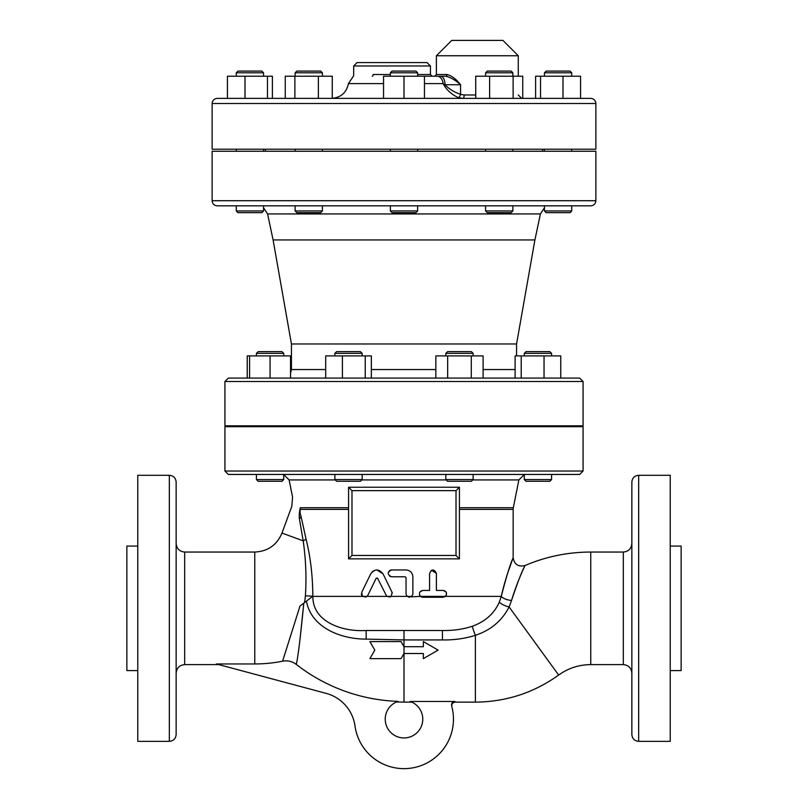 <?xml version="1.0" encoding="UTF-8"?>
<svg xmlns="http://www.w3.org/2000/svg" width="808" height="808" viewBox="0 0 808 808"><rect width="100%" height="100%" fill="white"/><g stroke="black" fill="none" stroke-linecap="round" stroke-linejoin="round"><path stroke-width="1.21" d="M300.212 507.838L300.283 507.727C299.354 511.949 299.061 515.625 299.404 518.776C289.486 502.142 289.486 502.142 299.404 518.776L303.182 540.845C305.848 559.277 306.596 577.599 305.404 595.809L305.424 595.658M348.571 507.727L300.283 507.727C290.092 493.506 290.092 493.506 300.283 507.727A8.524 8.09 -90 0 1 300.445 509.404L348.571 509.404M296.304 664.418A175.013 175.013 0 0 0 398.091 701.374A18.756 18.756 0 0 0 388.789 730.159A18.756 18.756 0 0 0 419.029 730.412A18.756 18.756 0 0 0 410.201 701.475L454.894 701.475C452.379 701.859 451.288 703.313 451.632 705.849L451.632 705.849A49.46 49.46 0 0 1 414.1 767.6A49.46 49.46 0 0 1 355.015 726.008A39.4 39.4 0 0 0 326.19 693.385L216.362 663.954L254.773 663.954A140.905 140.905 0 0 0 282.598 661.186C287.648 660.267 292.213 661.348 296.304 664.418C298.091 656.662 300.586 636.239 303.788 603.142L299.99 606.05L282.598 661.186M254.773 663.954L254.773 552.046C267.801 551.399 276.871 545.067 281.982 533.058L303.182 540.845A8.524 3.07 169.1 0 0 306.04 539.087C310.474 556.843 312.726 575.892 312.817 596.233L305.404 595.809L304.596 602.526M299.404 518.776A8.524 5.232 164.1 0 0 301.061 516.433C300.031 513.575 299.819 511.232 300.445 509.404M306.04 539.087L301.061 516.433M312.817 596.233L303.788 603.142M281.982 533.058L291.829 506.262L292.546 497.041L289.123 479.932L335.249 479.932M351.985 555.46L351.985 490.648L348.571 487.234L459.429 487.234L459.429 558.863L456.015 555.46L351.985 555.46L348.571 558.863L459.429 558.863M312.837 596.213L312.888 596.385C312.393 621.069 341.006 632.018 366.165 630.503L442.441 630.503L442.441 639.926C453.813 640.148 464.792 638.613 475.377 635.31C490.678 630.26 501.93 620.817 509.131 606.98A8.524 2.545 20.7 0 1 499.283 602.132C494.294 613.525 485.305 621.564 472.306 626.25C463.095 629.291 453.147 630.705 442.441 630.503M423.341 641.582L438.108 650.107L423.341 641.582L423.341 646.703L404 646.703L404 639.926L366.135 639.108C341.622 639.209 311.221 628.038 306.464 601.091C311.221 628.038 341.622 639.209 366.135 639.108L366.165 630.503L404 630.503L404 639.926L442.441 639.926M631.856 673.135C631.351 667.953 628.503 665.115 623.322 664.61L590.749 664.61C578.952 664.701 568.246 668.176 558.651 675.054L509.131 606.98L511.555 600.415A8.524 3.596 13.7 0 1 501.273 596.385L499.283 602.132M507.535 573.529L513.151 557.682C514.332 564.499 518.292 567.105 525.028 565.519C546.026 556.581 567.933 552.096 590.749 552.046L590.749 664.61M501.273 596.385C506.535 572.842 515.211 552.682 512.757 558.692C510.08 564.519 506.252 577.084 501.273 596.385L445.481 596.385C447.39 593.325 446.642 591.335 443.228 590.416L446.137 592.052M511.555 600.415C517.413 582.911 521.766 571.589 524.604 566.418C527.25 561.075 517.948 578.993 511.555 600.415M472.306 626.25A8.524 0.586 68.9 0 0 475.377 635.31L475.346 635.32M401.051 658.641L369.892 658.641L401.051 658.641L404 653.52L423.341 653.52L423.341 658.641L438.108 650.107M369.892 641.582L401.051 641.582L369.892 641.582L374.811 650.107L369.892 658.641M303.788 603.162L299.909 640.431M376.851 569.953L383.012 573.791C378.891 568.751 374.801 568.751 370.751 573.791L361.711 592.335L362.378 596.264M362.317 596.203L361.873 595.627M361.6 595.072L361.358 593.83M372.044 571.973L373.235 571.014M374.266 570.478L376.589 569.963M366.064 596.991L362.55 596.415L367.034 596.385L367.842 595.324L376.114 578.346L377.649 578.346L386.739 596.385L391.244 596.385L392.062 592.335L392.345 593.193M406.091 594.395L407.202 596.385L411.716 596.385L412.817 594.395M406.05 577.629L405.192 576.771L406.05 577.629L406.05 593.83M390.405 570.155L391.547 569.953C387.153 572.226 387.153 574.498 391.547 576.771L389.517 576.104M388.345 572.195L389.83 570.418M406.05 569.953C410.191 570.357 412.464 572.63 412.868 576.771C412.464 572.63 410.191 570.357 406.05 569.953L391.547 569.953M419.908 591.961L422.756 590.416C419.322 591.385 418.564 593.375 420.503 596.385L419.544 594.971M431.533 570.286L436.401 573.367C434.138 568.943 431.866 568.943 429.583 573.367L431.381 570.357M446.39 592.557L446.39 595.102M446.147 595.597L443.228 597.243L445.481 596.385L420.503 596.385L421.948 597.142M228.331 474.447L579.669 474.447L583.073 471.034L224.927 471.034L228.331 474.447M283.709 479.558L256.429 479.558L258.126 481.265L282.002 481.265L283.709 479.558L283.709 474.447L445.834 474.447L445.834 479.558L473.124 479.558L473.124 474.447L551.571 474.447L551.571 479.558L524.291 479.558L524.291 474.447M224.927 471.034L224.927 426.695L583.073 426.695L583.073 471.034M351.985 490.648L456.015 490.648L459.429 487.234M348.571 487.234L348.571 558.863M411.817 702.132L404 702.132L404 646.703L401.051 641.582M412.868 593.83L412.868 576.771M391.547 576.771L405.192 576.771M420.503 596.385L411.03 596.86M409.606 597.233L408.464 597.092M392.062 592.335L383.012 573.791M376.114 578.346L377.407 578.053M390.355 596.96L386.739 596.385L312.888 596.385M367.842 595.324L367.034 596.385M429.583 573.367L429.583 590.416L422.756 590.416M443.228 590.416L436.401 590.416L436.401 573.367M422.756 597.243L443.228 597.243M318.423 71.094L296.829 71.094L295.122 72.801L322.412 72.801L320.705 71.094L318.423 71.094M295.122 210.949L296.829 212.656L320.705 212.656L322.412 210.949L295.122 210.949L295.122 205.828L485.588 205.828L485.588 210.949L512.878 210.949L512.878 205.828L571.731 205.828L571.731 210.949L544.451 210.949L544.451 205.828M253.601 71.094L237.966 71.094L236.269 72.801L263.549 72.801L261.843 71.094L253.601 71.094M253.601 212.656L261.843 212.656L263.549 210.949L236.269 210.949L236.269 205.828L236.269 210.949L237.966 212.656L253.601 212.656M570.034 71.094L546.158 71.094L544.451 72.801L571.731 72.801L570.034 71.094M544.451 210.949L546.158 212.656L570.034 212.656L571.731 210.949M511.171 71.094L487.295 71.094L485.588 72.801L512.878 72.801L511.171 71.094M485.588 210.949L487.295 212.656L511.171 212.656L512.878 210.949M285.264 98.384L285.264 76.215L332.27 76.215L332.27 98.384L318.382 98.384L318.382 76.215M294.88 98.384L294.88 76.215M272.387 98.384L272.387 76.215L227.432 76.215L227.432 98.384L244.996 98.384L244.996 76.215M267.468 98.384L267.468 76.215M563.004 98.384L563.004 76.215L535.613 76.215L535.613 98.384M540.532 98.384L540.532 76.215M580.568 98.384L580.568 76.215L563.004 76.215M489.618 98.384L489.618 76.215L475.73 76.215L475.73 98.384M513.12 76.215L513.12 98.384L522.736 98.384L522.736 76.215L489.618 76.215M415.938 71.094L392.062 71.094L390.355 72.801L417.645 72.801L415.938 71.094M390.355 76.215L390.355 72.801M390.355 210.949L392.062 212.656L415.938 212.656L417.645 210.949L390.355 210.949L390.355 205.828M417.645 210.949L417.645 205.828M404 76.215L404 98.384L383.537 98.384L383.537 76.215L424.463 76.215L424.463 98.384M417.645 151.258L417.645 149.207M525.998 351.652L524.291 353.359L551.571 353.359L549.874 351.652L525.998 351.652L524.291 353.359L524.291 355.914M524.291 479.558L525.998 481.265L549.874 481.265L551.571 479.558L549.874 481.265M471.418 351.652L447.541 351.652L445.834 353.359L473.124 353.359L471.418 351.652M445.834 479.558L447.541 481.265L471.418 481.265L473.124 479.558M360.459 351.652L336.582 351.652L334.876 353.359L362.166 353.359L360.459 351.652M334.876 479.558L336.582 481.265L360.459 481.265L362.166 479.558L334.876 479.558L334.876 474.447M291.435 355.914L247.238 355.914L247.238 378.083L249.601 378.083L249.601 355.914M521.221 378.083L521.221 355.914L515.1 355.914L515.1 378.083M544.047 355.914L544.047 378.083L560.762 378.083L560.762 355.914L521.221 355.914M435.845 378.083L435.845 355.914L483.103 355.914L483.103 378.083M471.296 378.083L471.296 355.914M447.662 378.083L447.662 355.914M371.347 378.083L371.347 355.914L325.695 355.914L325.695 378.083M342.41 355.914L342.41 378.083L365.236 378.083L365.236 355.914M282.002 351.652L258.126 351.652L256.429 353.359L283.709 353.359L282.002 351.652L283.709 353.359L283.709 355.914M256.429 355.914L256.429 353.359L258.126 351.652M290.537 378.083L290.537 355.914M249.601 378.083L270.064 378.083L270.064 355.914M283.709 426.695L283.709 425.836M631.856 608.323L631.856 734.533C632.26 738.674 634.533 740.946 638.673 741.35L638.673 475.296C634.533 475.7 632.26 477.972 631.856 482.124L631.856 608.323M176.144 543.521C176.649 548.703 179.497 551.541 184.678 552.046L254.773 552.046M176.144 608.323L176.144 482.124C175.74 477.972 173.468 475.7 169.327 475.296L137.774 475.296L137.774 741.35L169.327 741.35C173.468 740.946 175.74 738.674 176.144 734.533L176.144 608.323M137.774 670.579L126.856 670.579L126.856 546.077L137.774 546.077M417.645 74.508L430.432 74.508L432.139 76.215L437.168 76.215A8.524 5.999 90 0 1 443.117 83.608C446.41 89.829 451.48 94.496 458.328 97.606L463.085 98.384A3.414 1.101 90 0 0 464.176 94.98L460.56 94.344C454.288 92.253 449.107 89.052 445.016 84.739L460.56 84.739C456.227 79.073 451.682 75.669 446.935 74.508A1.707 1.262 -90 0 1 445.673 76.215L424.463 76.215M436.401 55.752L451.753 40.4L502.919 40.4L518.271 55.752L436.401 55.752L436.401 74.508L434.694 76.215M217.251 205.828L590.749 205.828C593.86 205.525 595.567 203.828 595.87 200.717L212.13 200.717C212.433 203.828 214.14 205.525 217.251 205.828M390.355 74.508L373.124 74.508C347.561 75.902 347.561 75.902 373.124 74.508A1.707 0.838 -90 0 1 372.276 76.215C346.612 77.376 346.612 77.376 372.276 76.215M212.13 200.717L212.13 151.258L595.87 151.258L595.87 200.717M542.572 151.258L542.572 149.207M212.13 103.505L212.13 149.207L595.87 149.207L595.87 103.505C595.567 100.394 593.86 98.687 590.749 98.384L217.251 98.384C214.14 98.687 212.433 100.394 212.13 103.505L595.87 103.505M427.028 62.57L357.096 62.57L353.692 65.983L430.432 65.983L427.028 62.57M383.537 83.608L348.42 83.608L353.682 75.75L353.692 65.983M453.662 701.708L454.864 701.475M638.673 741.35L670.226 741.35L670.226 475.296L638.673 475.296M670.226 546.077L681.144 546.077L681.144 670.579L670.226 670.579M283.709 474.569L289.123 479.932M224.927 381.497L228.331 378.083L579.669 378.083L583.073 381.497L583.073 425.836L224.927 425.836L224.927 381.497L583.073 381.497M295.122 205.828L263.549 205.828L263.549 210.949M290.537 373.377L291.435 369.559L291.435 343.976L516.564 343.976L534.906 239.946L540.421 213.938L544.451 207.767M263.549 207.767L267.579 213.938L540.421 213.938M291.435 343.976L273.094 239.946L534.906 239.946M273.094 239.946L267.579 213.938M445.673 76.215C450.339 77.174 455.308 80.022 460.56 84.739L460.56 94.344A3.414 1.333 108.6 0 1 458.328 97.606M440.744 76.215A8.524 4.272 90 0 1 445.016 84.739L443.117 83.608L424.463 83.608M459.429 509.404L513.151 509.404L513.312 507.727L459.429 507.727M361.802 479.932L446.198 479.932M472.751 479.932L518.877 479.932L524.291 474.569M475.377 635.31L475.377 702.132L455.086 702.132C452.531 702.617 451.43 704.041 451.793 706.424M411.716 596.385L386.739 596.385M456.015 490.648L456.015 555.46M631.856 543.521C631.351 548.703 628.503 551.541 623.322 552.046L623.322 664.61M176.144 673.135C176.649 667.953 179.497 665.115 184.678 664.61L184.678 552.046M169.327 475.296L169.327 741.35M475.73 94.98L464.176 94.98M446.935 74.508L436.401 74.508M515.1 369.559L483.103 369.559M435.845 369.559L371.347 369.559M325.695 369.559L291.435 369.559M513.312 507.727L518.877 479.932M558.651 675.054C533.755 692.86 506 701.889 475.377 702.132M404 702.132L396.536 701.97M513.151 557.682L513.151 509.404M322.412 76.215L322.412 72.801M295.122 76.215L295.122 72.801M322.412 210.949L322.412 205.828M263.549 76.215L263.549 72.801M236.269 76.215L236.269 72.801L236.269 76.215M237.966 212.656L236.269 210.949M571.731 76.215L571.731 72.801M544.451 76.215L544.451 72.801M512.878 76.215L512.878 72.801M485.588 76.215L485.588 72.801M322.412 151.258L322.412 149.207M295.122 151.258L295.122 149.207M263.549 151.258L263.549 149.207M236.269 151.258L236.269 149.207L236.269 151.258M571.731 151.258L571.731 149.207M544.451 151.258L544.451 149.207M512.878 151.258L512.878 149.207M485.588 151.258L485.588 149.207M417.645 76.215L417.645 72.801M390.355 151.258L390.355 149.207M549.874 351.652L551.571 353.359L551.571 355.914M473.124 355.914L473.124 353.359M445.834 355.914L445.834 353.359M362.166 355.914L362.166 353.359M334.876 355.914L334.876 353.359M362.166 479.558L362.166 474.447M551.571 426.695L551.571 425.836M524.291 426.695L524.291 425.836M473.124 426.695L473.124 425.836M445.834 426.695L445.834 425.836M362.166 426.695L362.166 425.836M334.876 426.695L334.876 425.836M256.429 479.558L256.429 474.447M256.429 426.695L256.429 425.836M623.322 552.046L590.749 552.046M184.678 664.61L218.786 664.61M518.271 94.98L521.675 98.384M518.271 55.752L518.271 76.215M265.428 151.258L265.428 149.207M348.42 83.608C346.46 92.738 340.825 97.667 331.512 98.384M430.432 74.508L430.432 65.983M516.564 355.914L516.564 343.976"/></g></svg>
